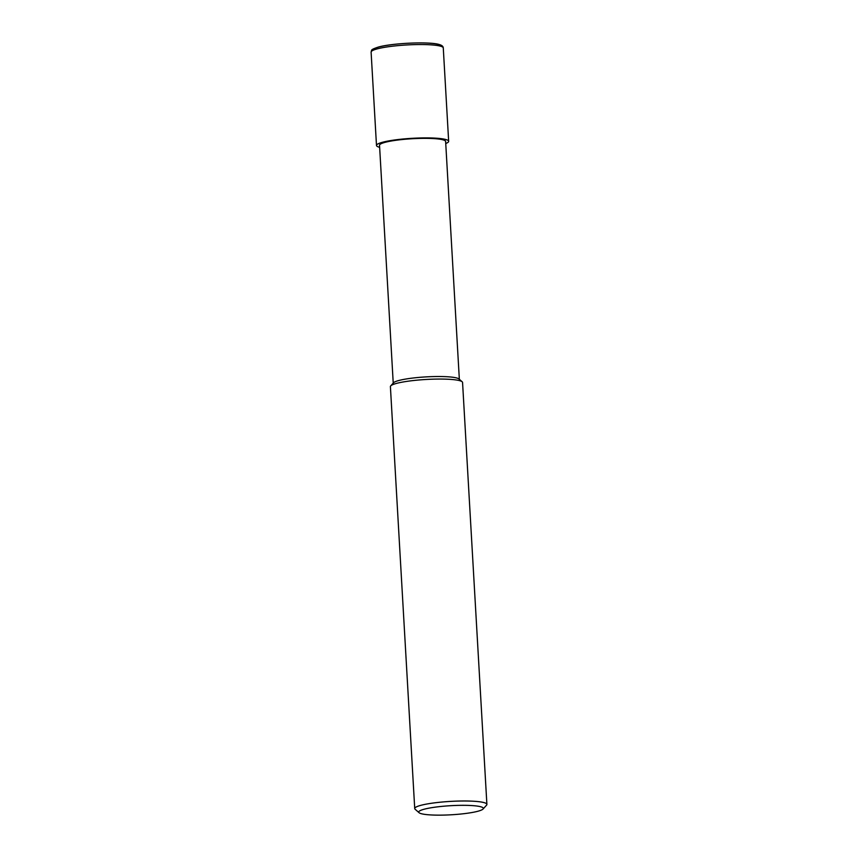 <?xml version="1.0" encoding="UTF-8"?>
<svg xmlns="http://www.w3.org/2000/svg" width="858" height="858" viewBox="0 0 858 858"><rect width="100%" height="100%" fill="white"/><g stroke="black" fill="none" stroke-linecap="round" stroke-linejoin="round"><path stroke-width="1.29" d="M438.824 806.702A32.347 4.547 -3.3 0 1 483.033 809.04A32.347 4.547 -3.3 0 1 463.223 813.77A32.347 4.547 -3.3 0 1 419.09 812.719A32.347 4.547 -3.3 0 1 438.824 806.702M419.09 812.719L415.133 809.266A36.143 5.084 -3.3 0 1 414.725 808.568A36.143 5.084 -3.3 0 1 437.183 802.53A36.143 5.084 -3.3 0 1 486.894 804.407A36.143 5.084 -3.3 0 1 486.572 805.147L483.033 809.04M414.725 808.568L390.401 386.626A36.143 5.084 -3.3 0 1 390.722 385.886A36.143 5.084 -3.3 0 1 412.848 380.598A36.143 5.084 -3.3 0 1 462.151 381.767A36.143 5.084 -3.3 0 1 462.559 382.464L486.894 804.407M462.151 381.767L458.987 379A33.108 4.655 176.7 0 0 456.917 378.046A33.108 4.655 176.7 0 0 413.824 377.928A33.108 4.655 176.7 0 0 393.554 382.765L390.722 385.886M459.341 379.3L445.624 141.473A33.108 4.655 176.7 0 0 443.178 139.886A33.108 4.655 176.7 0 0 406.081 139.168A33.108 4.655 176.7 0 0 379.526 145.292L393.232 383.118M445.742 143.511A36.143 5.084 176.7 0 0 448.659 141.302A36.143 5.084 176.7 0 0 445.988 139.564A36.143 5.084 176.7 0 0 405.491 138.792A36.143 5.084 176.7 0 0 376.49 145.463A36.143 5.084 176.7 0 0 379.161 147.19A36.143 5.084 176.7 0 0 379.644 147.329M371.106 52.102C372.265 50.182 369.176 50.086 378.335 47.072C392.396 43.05 429.997 41.42 439.36 44.562C441.902 45.281 443.211 46.407 443.275 47.941A36.143 5.084 176.7 0 0 440.604 46.214A36.143 5.084 176.7 0 0 400.107 45.431A36.143 5.084 176.7 0 0 371.106 52.102L376.49 145.463M438.706 44.509A34.213 4.816 176.7 0 0 399.506 43.844A34.213 4.816 176.7 0 0 372.983 50.332M443.275 47.941L448.659 141.302"/></g></svg>
